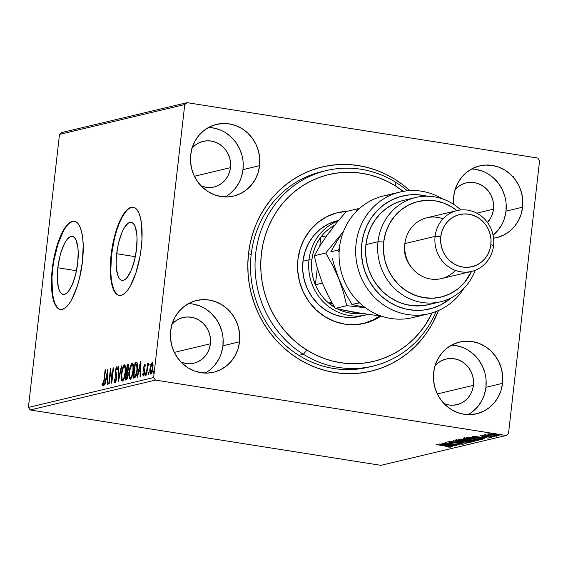 <?xml version="1.0" encoding="UTF-8"?>
<svg xmlns="http://www.w3.org/2000/svg" width="568" height="568" viewBox="0 0 568 568"><rect width="100%" height="100%" fill="white"/><g stroke="black" fill="none" stroke-linecap="round" stroke-linejoin="round"><path stroke-width="0.85" d="M324.065 171.145A100.515 94.26 76.6 0 0 251.184 254.592L248.514 253.569A104.981 98.449 -103.4 0 1 310.107 170.755A104.981 98.449 -103.4 0 1 409.833 190.614L403.266 185.104L395.058 179.389L386.382 174.532L377.322 170.592L367.972 167.595L358.415 165.579L348.738 164.557L339.046 164.542L329.426 165.536L319.969 167.524L310.774 170.492L301.92 174.411L293.5 179.239L285.59 184.934L278.263 191.437L271.596 198.686L265.661 206.617L260.492 215.151L256.161 224.197L252.703 233.682L250.14 243.502L248.514 253.569L247.833 263.793L248.102 274.06L249.316 284.277L251.468 294.352L254.542 304.185L258.497 313.678L263.303 322.738L268.912 331.286L275.267 339.231L282.31 346.508L289.978 353.033L298.186 358.749L306.862 363.598L315.914 367.546L325.272 370.535L334.829 372.551L344.506 373.574L354.198 373.588L363.818 372.594L373.268 370.606L382.47 367.638L391.324 363.719L399.744 358.891L407.654 353.197L414.981 346.693L421.641 339.444L427.583 331.513L432.745 322.986L438.432 310.547A104.981 98.449 -103.4 0 1 322.262 369.683A104.981 98.449 -103.4 0 1 248.514 253.569L251.184 254.592A100.515 94.26 -103.4 0 1 321.793 171.657L326.323 170.577A100.515 94.26 -103.4 0 1 395.939 182.434L395.392 185.892A96.049 90.071 -103.4 0 1 403.23 191.373L395.392 185.892L387.454 181.462L379.161 177.862L370.599 175.129L361.851 173.297L353.005 172.367L344.137 172.367L335.333 173.283L326.685 175.107L318.272 177.834L310.178 181.426L302.474 185.85L295.246 191.068L288.551 197.025L282.459 203.663L277.028 210.92L272.313 218.73L268.352 227.015L265.192 235.692L262.863 244.68L261.379 253.896L260.762 263.247L261.017 272.64L262.139 281.991L264.12 291.206L266.932 300.195L270.56 308.878L274.969 317.164L280.102 324.981L285.924 332.244L292.371 338.89L299.393 344.854L306.905 350.08L303.34 354.254A100.515 94.26 76.6 0 0 436.174 311.484A100.515 94.26 -103.4 0 1 372.956 366.119A100.515 94.26 -103.4 0 1 303.34 354.254L298.811 355.334L303.34 354.254A100.515 94.26 -103.4 0 1 255.841 252.362A100.515 94.26 -103.4 0 1 326.323 170.577M116.681 253.733A29.394 9.521 99 0 1 131.194 222.329A29.394 9.521 99 0 1 136.54 248.997L134.517 260.265L131.293 270.183L127.36 277.234L125.308 279.321L123.306 280.344L121.431 280.251L119.756 279.044L118.35 276.772L116.518 269.431L116.17 264.645L116.227 259.342L117.512 248.038L118.698 242.465L121.921 232.553L123.838 228.592L127.906 223.409L129.909 222.393L131.783 222.486L133.459 223.693L134.872 225.957L136.696 233.299L137.044 238.091L136.54 248.997A29.394 9.521 99 0 1 122.021 280.4A29.394 9.521 99 0 1 116.681 253.733L135.326 256.679L116.681 253.733M57.829 267.769A29.394 9.521 99 0 1 72.349 236.366A29.394 9.521 99 0 1 77.688 263.034L75.672 274.301L72.448 284.213L68.508 291.263L66.456 293.358L64.461 294.38L62.587 294.281L60.911 293.074L59.498 290.809L58.405 287.564L57.325 278.675L57.375 273.378L57.829 267.769L59.853 256.502L61.337 251.269L64.986 242.621L67.01 239.533L69.062 237.445L71.064 236.423L72.938 236.522L74.607 237.722L76.02 239.994L77.852 247.336L78.199 252.121L77.688 263.034A29.394 9.521 99 0 1 63.176 294.437A29.394 9.521 99 0 1 57.829 267.769L76.474 270.716L57.829 267.769M74.522 221.243A44.673 14.47 -81 0 0 52.668 268.998L52.256 268.934A44.673 14.47 99 0 1 74.309 221.208A44.673 14.47 99 0 1 82.431 261.734L83.205 245.156L82.68 237.878L81.558 231.652L79.896 226.717L77.752 223.274L75.21 221.442L72.363 221.3L69.317 222.848L66.2 226.029L63.133 230.722L60.222 236.742L57.581 243.864L53.52 260.272L51.567 277.454L51.482 285.512L52.008 292.79L53.122 299.016L54.791 303.951L56.935 307.394L59.477 309.226L62.324 309.368L65.363 307.82L68.48 304.64L71.554 299.954L77.099 286.812L79.364 278.86L82.431 261.734A44.673 14.47 99 0 1 60.371 309.461A44.673 14.47 99 0 1 52.256 268.934L52.668 268.998A44.673 14.47 -81 0 0 60.591 309.489M133.373 207.214A44.673 14.47 -81 0 0 111.52 254.968L111.101 254.897A44.673 14.47 99 0 1 133.161 207.178A44.673 14.47 99 0 1 141.283 247.705L141.972 239.178L141.524 223.842L140.41 217.615L138.748 212.688L136.604 209.237L134.055 207.405L131.208 207.263L128.169 208.811L125.052 211.992L121.978 216.685L119.067 222.706L114.168 237.772L112.372 246.242L111.101 254.897L110.327 271.476L111.974 284.987L113.636 289.914L115.78 293.365L118.329 295.197L121.176 295.339L124.214 293.791L127.331 290.61L130.406 285.917L135.951 272.775L140.012 256.36L141.283 247.705A44.673 14.47 99 0 1 119.223 295.424A44.673 14.47 99 0 1 111.101 254.897L111.52 254.968A44.673 14.47 -81 0 0 119.436 295.459M468.075 414.626A36.856 34.563 76.6 0 0 485.931 387.305L502.531 383.35A36.856 34.563 -103.4 0 1 476.637 413.76A36.856 34.563 -103.4 0 1 433.647 372.473L433.505 379.665L434.683 386.787L437.154 393.574L440.811 399.751L445.511 405.098L451.084 409.393L457.311 412.482L463.95 414.242L470.751 414.605L477.447 413.554L483.78 411.14L489.517 407.448L494.43 402.62L498.328 396.84L501.061 390.33L502.531 383.35L502.68 376.158L501.494 369.03L499.024 362.249L495.367 356.065L490.667 350.726L485.093 346.423L478.867 343.335L472.228 341.581L465.433 341.219L458.731 342.263L452.398 344.677L446.661 348.376L441.755 353.204L437.857 358.983L435.116 365.487L433.647 372.473A36.856 34.563 -103.4 0 1 459.54 342.057A36.856 34.563 -103.4 0 1 502.531 383.35L485.931 387.305A36.856 34.563 76.6 0 0 451.503 345.145M225.141 196.94A36.856 34.563 76.6 0 0 242.997 169.619L259.59 165.664A36.856 34.563 -103.4 0 1 233.704 196.074A36.856 34.563 -103.4 0 1 190.713 154.787L190.564 161.979L191.75 169.101L194.213 175.888L197.87 182.065L202.577 187.412L208.151 191.707L214.37 194.796L221.016 196.556L227.811 196.918L234.506 195.868L240.846 193.454L246.576 189.762L251.489 184.934L255.387 179.154L258.128 172.644L259.59 165.664L259.739 158.472L258.554 151.344L256.09 144.563L252.433 138.379L247.726 133.04L242.16 128.737L235.933 125.656L229.294 123.895L222.493 123.533L215.797 124.577L209.457 126.991L203.727 130.69L198.814 135.518L194.916 141.297L192.183 147.801L190.713 154.787A36.856 34.563 -103.4 0 1 216.6 124.371A36.856 34.563 -103.4 0 1 259.59 165.664L242.997 169.619A36.856 34.563 76.6 0 0 208.57 127.459M205.069 373.091A36.856 34.563 76.6 0 0 222.926 345.77L239.526 341.808A36.856 34.563 -103.4 0 1 213.632 372.225A36.856 34.563 -103.4 0 1 170.641 330.931L170.492 338.123L171.678 345.252L174.149 352.032L177.805 358.216L182.506 363.555L188.079 367.858L194.306 370.947L200.944 372.7L207.739 373.062L214.441 372.019L220.774 369.605L226.511 365.906L231.417 361.078L235.315 355.298L238.056 348.795L239.526 341.808L239.668 334.616L238.489 327.495L236.018 320.707L232.362 314.53L227.661 309.184L222.088 304.888L215.861 301.8L209.223 300.039L202.421 299.677L195.726 300.728L189.392 303.142L183.656 306.834L178.742 311.662L174.845 317.441L172.111 323.952L170.641 330.931A36.856 34.563 -103.4 0 1 196.535 300.522A36.856 34.563 -103.4 0 1 239.526 341.808L222.926 345.77A36.856 34.563 76.6 0 0 188.498 303.61M493.067 235.195A36.856 34.563 76.6 0 0 506.003 211.161L522.603 207.199A36.856 34.563 -103.4 0 1 496.709 237.609A36.856 34.563 -103.4 0 1 493.542 238.205L497.518 237.41L503.851 234.989L509.588 231.297L514.494 226.469L518.392 220.689L521.133 214.186L522.603 207.199L522.745 200.007L521.566 192.886L519.095 186.098L515.439 179.921L510.738 174.575L505.165 170.279L498.938 167.191L492.3 165.43L485.498 165.068L478.803 166.112L472.469 168.533L466.733 172.225L461.82 177.053L457.922 182.832L455.188 189.336L453.718 196.322A36.856 34.563 -103.4 0 1 479.612 165.913A36.856 34.563 -103.4 0 1 522.603 207.199L506.003 211.161A36.856 34.563 76.6 0 0 471.575 169.001M454.798 189.996L457.929 186.922L461.571 184.572L465.604 183.038L469.871 182.371L474.195 182.598L478.419 183.72L482.381 185.686L485.924 188.42L488.92 191.821L491.249 195.754L492.818 200.071L493.571 204.601L493.478 209.18L476.786 213.163L493.478 209.18A23.451 21.996 -103.4 0 1 487.443 222.436L490.802 217.764L492.541 213.625L493.478 209.18A23.451 21.996 -103.4 0 0 466.122 182.903A23.451 21.996 -103.4 0 0 455.089 189.655M171.728 324.605L174.852 321.538L178.501 319.18L182.534 317.647L186.794 316.979L191.118 317.214L195.342 318.329L199.304 320.295L202.854 323.029L205.843 326.43L208.172 330.363L209.741 334.68L210.494 339.217L210.401 343.789L174.319 352.394L210.401 343.789A23.451 21.996 -103.4 0 1 193.922 363.144A23.451 21.996 -103.4 0 1 181.036 362.1L185.85 363.449L190.174 363.683L194.441 363.016L198.473 361.475L202.123 359.125L205.247 356.051L207.725 352.373L209.464 348.234L210.401 343.789A23.451 21.996 -103.4 0 0 183.045 317.519A23.451 21.996 -103.4 0 0 172.012 324.264M191.792 148.461L194.916 145.387L198.566 143.037L202.599 141.496L206.858 140.828L211.189 141.063L215.414 142.185L219.376 144.144L222.919 146.885L225.915 150.279L228.244 154.212L229.813 158.536L230.565 163.066L230.473 167.645L194.391 176.25L230.473 167.645A23.451 21.996 -103.4 0 1 213.994 186.993A23.451 21.996 -103.4 0 1 201.107 185.949L205.921 187.298L210.245 187.532L214.505 186.865L218.538 185.331L222.187 182.974L225.311 179.907L227.796 176.229L229.536 172.09L230.473 167.645A23.451 21.996 -103.4 0 0 203.117 141.368A23.451 21.996 -103.4 0 0 192.083 148.12M434.733 366.147L437.857 363.073L441.506 360.723L445.539 359.182L449.799 358.514L454.123 358.749L458.348 359.871L462.309 361.83L465.859 364.571L468.849 367.965L471.177 371.898L472.746 376.215L473.499 380.752L473.407 385.331L437.325 393.936L473.407 385.331A23.451 21.996 -103.4 0 1 456.935 404.679A23.451 21.996 -103.4 0 1 444.041 403.635L448.855 404.984L453.186 405.218L457.446 404.551L461.479 403.017L465.128 400.66L468.252 397.593L470.73 393.915L472.477 389.776L473.407 385.331A23.451 21.996 -103.4 0 0 446.05 359.054A23.451 21.996 -103.4 0 0 435.017 365.806M537.761 158.039L187.085 102.659L61.848 132.522L187.085 102.659L537.761 158.039L539.6 160.574L508.495 433.604L539.6 160.574L537.761 158.039M506.152 435.478L380.915 465.341L30.239 409.961L155.476 380.091L506.152 435.478L155.476 380.091L153.644 377.557L28.4 407.426L59.505 134.396L184.749 104.533L153.644 377.557L184.749 104.533L187.085 102.659L184.749 104.533L59.505 134.396L61.848 132.522L59.505 134.396L28.4 407.426L153.644 377.557L155.476 380.091L30.239 409.961L28.4 407.426L30.239 409.961L380.915 465.341L506.152 435.478L508.495 433.604L506.152 435.478M498.853 435.635L498.853 435.635C499.215 435.294 497.88 434.889 494.842 434.413L487.798 433.888L488.8 434.52L498.853 435.635L497.426 434.903L491.703 434.002L487.99 433.853L487.649 434.115L488.473 434.435L488.537 433.817L488.473 434.435L491.86 435.123L499.08 435.507M484.305 434.726L485.356 435.173L485.399 434.811L485.356 435.173L483.382 435.017L494.465 436.607L484.98 434.705L484.234 434.811L485.356 435.173L483.382 435.017L494.465 436.607L484.22 434.769M480.379 435.663L484.177 436.515L488.792 436.678L489.999 437.225L489.076 437.395L491.377 437.246L482.757 436.181L481.735 435.649L483.361 435.912L480.379 435.663L481.927 436.21L491.434 437.395L482.289 436.096L483.361 435.912L482.679 435.713L480.251 435.727M482.353 439.497C483.233 439.078 481.529 438.539 477.255 437.892L469.097 437.076L466.513 437.481L481.124 439.788L481.224 438.908L481.763 438.78L481.224 438.908L481.124 439.788L482.722 439.369L482.133 438.886L473.03 437.325L466.513 437.481L481.124 439.788L482.353 439.497L482.409 438.986L482.353 439.497L482.821 439.263M474.33 441.407L474.33 441.407C474.798 441.159 473.833 440.839 471.426 440.456L464.241 439.454L458.66 439.355L473.272 441.663L474.55 441.286L473.449 440.846L462.778 439.256L458.66 439.355L473.272 441.663L473.364 440.825L473.272 441.663L474.55 441.286M466.165 443.36L453.314 440.633L462.671 442.791L449.856 441.457L466.165 443.36L453.314 440.633L462.671 442.791L449.856 441.457L466.165 443.36M456.956 445.553L446.079 443.835L459.59 444.921L444.985 442.614L455.472 444.432L441.932 443.345L456.544 445.653L446.079 443.835L459.59 444.921L444.985 442.614L455.472 444.432L441.932 443.345L456.956 445.553M451.013 447.115L436.586 444.616L449.061 446.633L447.414 446.86L448.329 447.087L450.928 447.137L450.381 446.704L436.991 444.524L446.327 445.994L449.508 446.881L447.414 446.86L448.329 447.087L451.177 447.03M439.362 443.956L452.284 446.668L448.585 445.695L450.069 445.34L455.735 445.844L439.362 443.956L452.284 446.668L448.585 445.695L450.069 445.34L455.735 445.844L439.362 443.956M463.19 444.219L460.35 443.324L450.665 442.436L449.373 441.769L451.929 442.145L447.854 441.783L450.317 442.543L459.938 443.26L461.656 443.984L458.809 443.991L463.19 444.219L461.649 443.558L447.761 441.819L450.914 442.635L460.414 443.501L461.727 443.963L458.809 443.991L463.353 444.119M470.808 442.401L470.851 442.01L470.808 442.401C471.234 441.918 469.345 441.357 465.149 440.704L455.415 439.98C455.046 440.463 456.956 441.031 461.152 441.684L469.175 442.493L470.95 442.067L465.795 440.803L458.269 439.923L455.167 440.193L459.249 441.357L471.092 442.238M478.661 440.527L478.703 440.136L478.661 440.527C479.087 440.044 477.198 439.483 473.002 438.83L463.268 438.105C462.899 438.588 464.809 439.156 469.012 439.81L477.028 440.626L478.803 440.193L474.287 439.043L466.122 438.049L463.076 438.382L467.72 439.596L478.945 440.363M472.001 436.174L484.916 438.886L481.217 437.907L482.701 437.559L488.366 438.063L472.001 436.174L484.916 438.886L481.217 437.907L482.701 437.559L488.366 438.063L472.001 436.174M493.294 436.962L490.816 436.6L493.344 436.934M496.411 436.217L493.926 435.855L496.46 436.188M501.487 435.01L499.052 434.619L501.537 434.981M150.825 364.613L149.881 369.697L150.208 373.765L150.804 374.142L151.521 373.453L152.643 370.002L153.09 364.961L152.444 362.533L151.116 363.811L150.825 364.613L151.322 364.691L150.825 364.613L149.973 368.703C149.597 371.905 149.874 373.716 150.804 374.142C151.883 373.233 152.6 371.181 152.955 367.993L153.012 364.081L152.132 362.483L150.825 364.613M146.224 375.043L146.629 374.951L147.566 367.283L148.724 363.328L147.723 365.345L147.914 363.683L147.502 363.783L146.224 375.043L146.629 374.951L147.566 367.283L148.908 363.634L148.638 363.321L147.723 365.345L147.914 363.683L147.502 363.783L146.224 375.043M144.144 376.066L143.484 374.738L142.646 374.603L143.313 375.931L144.542 372.473L144.016 367.24L144.577 365.636L144.968 366.694L145.316 365.671L144.62 364.294L143.562 367.844L144.023 373.268L143.42 374.56L143.001 373.51L142.646 374.603L143.413 375.888L144.364 373.616L144.606 370.762L143.988 367.51L144.393 365.82L144.968 366.694L145.316 365.671L144.776 364.251L143.605 367.397L144.123 372.629L143.363 374.56L144.194 374.695M134.517 377.834L136.164 375.739L137.314 370.521L137.57 364.784L137.172 363.002L136.476 362.469L135.042 362.718L133.288 378.132L134.517 377.834C135.986 376.939 136.952 374.276 137.392 369.846L137.037 362.782L135.042 362.718L133.288 378.132L134.517 377.834M125.436 380.006L127.197 379.055L128.269 374.774L127.85 371.337L128.801 365.813L128.418 364.486L127.189 364.592L125.436 380.006L126.494 379.751L128.233 375.079L127.85 371.337L128.723 367.943C128.986 365.515 128.73 364.336 127.935 364.415L127.189 364.592L125.436 380.006M118.329 381.696L121.843 365.863L121.403 365.97L118.783 377.969L118.833 366.58L118.385 366.687L118.392 381.682L121.843 365.863L121.403 365.97L118.783 377.969L118.833 366.58L118.385 366.687L118.329 381.696M109.12 383.897L110.426 372.43L111.761 383.265L113.515 367.851L113.11 367.95L111.797 379.445L110.469 368.575L108.708 383.989L109.12 383.897L110.426 372.43L111.761 383.265L113.515 367.851L113.11 367.95L111.797 379.445L110.469 368.575L108.708 383.989L109.12 383.897M103.951 380.106L103.234 383.869L102.801 384.188L102.304 383.017L101.963 384.252L102.758 385.793L103.845 383.606L105.527 369.754L105.115 369.853L103.951 380.106L104.334 380.17L105.527 369.754L105.115 369.853L103.951 380.106L102.936 384.216L102.304 383.017L101.963 384.252L102.758 385.793L104.342 380.162L103.951 380.106M107.892 369.193L104.448 385.012L104.888 384.905L105.996 379.836L107.48 379.481L107.458 384.287L107.899 384.188L107.892 369.193L104.448 385.012L104.888 384.905L105.996 379.836L107.48 379.481L107.458 384.287L107.899 384.188L107.892 369.193M115.794 381.433L115.084 381.32L114.544 378.948L114.125 379.807L114.594 379.878L114.125 379.807L114.928 382.889L116.121 380.624L116.575 375.775L115.837 370.613L116.497 368.334L117.1 370.073L117.526 369.051L116.972 366.701L116.142 367.546L115.418 370.812L115.964 379.467L115.084 381.32L114.544 378.948L114.125 379.807L114.402 382.37L114.928 382.889L116.518 378.458L115.865 370.343L116.617 368.263L117.526 368.398M121.431 373.524L121.24 377.514L121.744 380.51L122.794 380.972L124.214 378.494L125.706 369.74L125.45 366.239L124.598 364.869L122.915 366.921L121.729 371.436L121.431 373.524L121.822 373.588L121.431 373.524C120.913 377.919 121.282 380.432 122.553 381.071C124.044 379.743 125.024 376.882 125.5 372.487C126.032 368.029 125.656 365.494 124.364 364.876C122.88 366.253 121.9 369.136 121.431 373.524M129.284 371.657L129.092 375.64L129.596 378.643L130.647 379.097L132.067 376.627L133.558 367.865L133.302 364.365L132.458 362.995L131.528 363.577L130.562 365.622L129.468 370.265L129.284 371.657L129.674 371.713L129.284 371.657C128.766 376.044 129.142 378.565 130.406 379.204C131.897 377.869 132.876 375.008 133.352 370.613C133.892 366.161 133.508 363.619 132.223 363.009C130.732 364.379 129.752 367.262 129.284 371.657M140.53 361.411L137.08 377.223L137.52 377.116L138.627 372.047L140.111 371.699L140.09 376.506L140.537 376.399L140.594 361.39L137.08 377.223L137.52 377.116L138.627 372.047L140.111 371.699L140.09 376.506L140.537 376.399L140.53 361.411M145.06 374.262L145.117 375.384L145.557 374.972L145.578 372.899L145.06 374.262L145.699 374.369L145.06 374.262L145.252 375.469L145.543 372.899L145.06 374.262M148.177 373.524L148.234 374.639L148.667 374.227L148.731 372.168L148.205 373.297L148.816 373.623L148.177 373.524L148.369 374.724L148.66 372.161L148.177 373.524M153.254 372.31L153.31 373.425L153.75 373.02L153.772 370.947L153.254 372.31L153.892 372.416L153.254 372.31L153.445 373.517L153.736 370.947L153.254 372.31M508.048 172.189L508.403 172.686M453.718 196.322L453.64 204.352A36.856 34.563 -103.4 0 1 453.718 196.322M372.956 366.119L368.426 367.198A100.515 94.26 -103.4 0 1 251.184 254.592A100.515 94.26 76.6 0 0 370.684 366.63M492.988 235.258L497.895 230.423L501.8 224.651M504.533 218.14L506.003 211.161L506.145 203.969M504.966 196.84L502.495 190.06L498.839 183.876L494.139 178.537L488.565 174.234M482.339 171.145L475.7 169.392M209.911 369.867L214.825 365.039L218.723 359.26M221.456 352.756L222.926 345.77L223.075 338.578M221.889 331.449L219.418 324.669L215.762 318.485L211.062 313.145L205.488 308.85M199.261 305.761L192.623 304.001M229.983 193.716L234.889 188.888L238.787 183.109M241.528 176.605L242.997 169.619L243.139 162.427M241.961 155.305L239.49 148.518L235.834 142.341L231.133 136.994L225.56 132.699M219.333 129.611L212.695 127.85M472.917 411.402L477.83 406.574L481.728 400.795M484.461 394.291L485.931 387.305L486.08 380.113M484.894 372.991L482.431 366.204L478.774 360.027L474.067 354.68L468.493 350.385M462.267 347.296L455.628 345.536M125.471 212.056L122.397 216.749L119.486 222.77L116.852 229.891L114.587 237.836L111.52 254.968L110.746 271.547L111.271 278.824L112.393 285.051L114.054 289.978L116.199 293.429M131.627 207.327L128.588 208.875M66.619 226.092L63.545 230.785L58 243.928L53.939 260.336L52.668 268.998L51.979 277.518L52.426 292.861L53.541 299.08L55.203 304.015L57.347 307.466M72.775 221.364L69.736 222.912M513.245 176.449L513.053 177.55M105.506 369.917L105.115 369.853L105.506 369.917M103.589 385.928L102.794 384.387L101.963 384.252L102.843 384.209L103.312 385.85M107.92 379.552L107.48 379.481L107.92 379.552M106.464 379.722L106.777 378.281L106.464 379.722M107.182 378.345L106.344 378.21L107.182 378.345M107.501 372.899L107.48 377.94L107.927 378.011L106.344 378.21L107.501 372.899L107.948 372.97L107.501 372.899L107.48 377.94L106.344 378.21L107.501 372.899M110.874 372.494L110.938 371.912L110.874 372.494M112.187 379.502L111.797 379.445L112.187 379.502M113.493 368.007L113.11 367.95L113.493 368.007M112.123 380.084L112.052 379.481L112.123 380.084M111.008 372.516L110.426 372.43L111.008 372.516M115.283 382.633L115.034 381.32L115.844 381.447M116.617 368.263L117.1 370.073L117.526 369.051L116.802 366.68L115.453 370.506L115.844 370.563L115.453 370.506L115.389 372.8L116.014 372.899L115.389 372.8L115.766 374.752L116.454 374.859L115.766 374.752L116.156 377.053L116.61 377.124L116.156 377.053L116.121 378.529L116.504 378.593L116.121 378.529L115.006 381.32M115.084 381.32L115.872 381.44M117.477 368.398L116.738 368.284M115.013 381.064L115.304 382.676M119.173 378.089L118.783 377.969L119.173 378.089M118.833 366.758L118.385 366.687L118.833 366.758M121.808 366.033L121.403 365.97L121.808 366.033M123.952 366.594L124.981 365.103M124.811 364.947L124.364 364.876L124.811 364.947M122.78 380.979L122.219 379.282M125.081 365.054L123.945 366.601M122.156 378.806L122.944 381.128M125.137 366.573L125.684 367.084M124.207 366.452L125.123 367.908L125.095 372.58L125.485 372.636L125.095 372.58L123.888 377.89L122.716 379.495L123.554 379.63L122.077 379.026L121.729 374.525L122.702 369.058L124.207 366.452C125.223 367.006 125.514 369.051 125.095 372.58C124.719 376.13 123.923 378.437 122.716 379.495C121.715 378.962 121.417 376.932 121.836 373.425C122.212 369.896 123.007 367.574 124.207 366.452L125.038 366.587M125.563 366.871L125.187 366.58M123.228 379.58L122.716 379.495M126.309 379.793L126.465 378.394L126.309 379.793M127.14 372.501L127.303 371.081L127.14 372.501M127.885 365.962L128.027 364.72L127.189 364.592L128.531 364.599L128.027 364.72L127.885 365.962M128.425 364.486L127.935 364.415L128.425 364.486M126.905 378.004L126.486 378.217L127.317 378.345L126.018 378.324L126.856 378.458L126.018 378.324L126.671 372.594L128.297 372.7L127.502 372.572L127.828 375.178L128.219 375.235L126.018 378.324L126.671 372.594L127.566 372.636L127.885 373.893L126.898 378.011M127.417 366.076L128.24 366.175L128.311 368.064L128.695 368.128L128.311 368.064L127.062 370.961L127.899 371.096L126.856 371.01L127.686 371.145L126.856 371.01L127.417 366.076L127.835 365.977L128.311 368.064L127.651 370.542L126.856 371.01L127.417 366.076M127.835 365.977L128.673 366.104M132.933 363.179L131.797 364.727L132.841 363.229M132.663 363.073L132.223 363.009L132.663 363.073M130.633 379.105L130.072 377.408M130.008 376.932L130.796 379.254M131.804 377.5L131.222 377.763M132.99 364.699L133.537 365.21M132.06 364.585L132.976 366.033L132.947 370.705L133.338 370.769L132.947 370.705L131.748 376.023L130.576 377.621L131.407 377.755L129.93 377.159L129.532 373.723L130.271 368.22L132.06 364.585C133.075 365.132 133.373 367.176 132.947 370.705C132.571 374.255 131.776 376.563 130.576 377.621C129.568 377.088 129.27 375.065 129.689 371.55C130.072 368.021 130.86 365.7 132.06 364.585L132.891 364.713M133.423 364.997L133.04 364.706M131.08 377.706L131.677 377.621M134.162 377.919L134.325 376.52L134.162 377.919M136.994 362.604L135.88 362.846L135.738 364.095L135.88 362.846L135.042 362.718L136.881 362.618M137.037 362.782L135.844 362.526M136.959 364.202L136.249 364.081M136.135 375.995L135.425 376.399M135.148 376.477L133.878 376.449L135.148 376.477L133.878 376.449L135.269 364.202L137.492 364.422L136.661 364.294L136.987 369.938L137.378 369.995L136.987 369.938L135.447 375.696L136.135 375.803L134.311 376.35L136.277 375.831M135.539 364.138L136.661 364.294L137.023 365.181L136.874 370.868L135.688 375.306L133.878 376.449L135.269 364.202L136.661 364.294M140.552 371.763L140.111 371.699L140.552 371.763M139.096 371.941L139.408 370.499L139.096 371.941M140.573 365.188L140.14 365.118L140.118 370.159L140.559 370.23L138.982 370.428L139.82 370.563L138.982 370.428L140.14 365.118L140.58 365.188M144.577 365.636L145.465 365.764M145.287 365.742L144.662 365.643M143.42 374.56L144.087 374.667L143.42 374.56L143.001 373.51L142.646 374.603L143.534 374.589L143.711 375.739M144.513 372.693L144.123 372.629L144.513 372.693M144.606 371.649L144.151 371.579L144.606 371.649M144.591 370.634L143.853 370.521L144.591 370.634M144.684 370.648L144.371 369.228M144.237 369.207L143.534 369.101L144.237 369.207M143.995 367.46L143.605 367.397L143.995 367.46M144.797 365.657L145.138 364.798M145.181 364.734L144.712 365.991M144.414 369.654L144.584 370.357M147.893 363.847L147.502 363.783L147.893 363.847M148.61 364.748L149.278 364.848M153.005 364.031L151.976 363.868L152.622 365.267L152.543 368.1L152.934 368.156L152.543 368.1L151.862 371.365L150.96 372.764L151.798 372.892L150.527 372.438L150.74 366.509L151.976 363.868L152.543 368.1L150.96 372.764L150.378 368.618L152.671 362.782M151.095 373.993L150.754 372.736M150.364 368.767L149.973 368.703L150.364 368.767M152.799 362.689L151.954 363.946M150.733 372.572L151.145 374.063M152.92 363.996L152.181 363.903M151.578 372.856L150.96 372.764M126.877 372.544L127.502 372.572M130.576 377.621L131.229 377.763M140.118 370.159L138.982 370.428L140.14 365.118L140.118 370.159M449.686 445.958L449.508 446.881M448.663 445.021L448.585 445.695L448.663 445.021M442.919 444.503L448.415 444.985L447.257 445.411L442.933 444.346L448.393 445.142L447.257 445.411L442.919 444.503M461.869 443.04L461.656 443.984M449.359 441.187L449.345 442.018M456.274 439.774L457.226 440.03M469.274 441.613L470.254 441.599M456.935 440.214L464.738 440.796C468.131 441.322 469.651 441.776 469.296 442.167L461.557 441.584C458.177 441.059 456.636 440.605 456.935 440.214L463.658 440.633L469.516 442.046L465.938 442.124L459.54 441.23L456.864 440.484L456.828 439.454M460.563 439.497L461.017 439.092L463.878 439.405L465.249 440.235L460.563 439.497L460.612 439.078L460.563 439.497L465.732 440.079L460.563 439.497M465.852 439.17L465.455 440.186M466.747 440.47L467.798 440.072L471.035 440.399L472.64 441.215L466.747 440.47L466.797 440.037L466.747 440.47L469.693 440.377L472.966 441.073L466.747 440.47M464.134 437.9L465.078 438.155M477.134 439.738L478.114 439.724M464.787 438.34L472.59 438.922C475.991 439.447 477.51 439.909 477.148 440.292L469.409 439.71C466.037 439.185 464.489 438.73 464.787 438.34L472.058 438.844L477.368 440.179L473.797 440.25L467.393 439.355L464.716 438.61L464.681 437.58M480.031 439.454L468.415 437.623L468.479 437.104L468.415 437.623L468.742 437.083L468.685 437.559L470.29 437.097L476.864 437.829L481.181 439.036L481.231 438.645L480.031 439.454L468.415 437.623L470.922 437.346L476.843 437.985L481.032 438.915L480.031 439.454M481.295 437.232L481.217 437.907L481.295 437.232M475.558 436.721L481.032 437.36L479.896 437.63L475.572 436.565L481.032 437.36L479.896 437.63L475.558 436.721M481.756 435.01L481.714 435.862M490.177 436.302L489.999 437.225M493.975 435.834L494.025 434.981M489.105 434.101L494.465 434.357L497.54 435.429L492.279 435.031L489.105 434.101L493.713 434.399L497.689 435.351L490.312 434.662L488.977 434.222L489.062 433.299M469.622 441.159L469.296 442.167M473.066 440.193L472.64 441.215M477.475 439.284L477.148 440.292M481.181 439.036L481.288 438.184M497.788 434.463L497.54 435.429M407.391 190.798A100.515 94.26 76.6 0 0 395.939 182.434A100.515 94.26 -103.4 0 1 407.391 190.798M432.205 312.854A96.049 90.071 -103.4 0 1 306.905 350.08L314.842 354.51L323.135 358.11L331.698 360.843L340.438 362.682L349.292 363.605L358.159 363.612L366.964 362.689L375.611 360.865L384.018 358.138L392.119 354.546L399.815 350.122L407.05 344.911L413.745 338.954L419.837 332.308L425.269 325.052L432.205 312.854M360.375 316.305L352.472 317.448L343.406 316.972L334.552 314.636L326.245 310.526A49.139 46.086 -103.4 0 1 303.028 260.712A49.139 46.086 -103.4 0 1 337.484 220.725L338.514 220.483M324.91 316.667A56.956 53.413 -103.4 0 1 298.001 258.93A56.956 53.413 -103.4 0 1 337.932 212.581A56.956 53.413 -103.4 0 1 347.318 211.268L336.639 212.908L326.849 216.656L317.995 222.372L310.412 229.841L304.398 238.78L300.174 248.834L297.916 259.633L297.696 270.744L299.535 281.756L303.362 292.236L309.013 301.786L316.291 310.036L324.91 316.667L334.538 321.431L344.797 324.143L355.305 324.69L365.65 323.064L375.441 319.322L381.029 316.021A56.956 53.413 -103.4 0 1 364.358 323.391A56.956 53.413 -103.4 0 1 324.91 316.667M344.726 211.821L346.068 211.772A56.956 53.413 76.6 0 0 336.81 212.865M363.229 323.646A56.956 53.413 76.6 0 0 379.736 315.886L373.183 319.862L363.392 323.604M360.282 316.326A49.139 46.086 -103.4 0 1 326.245 310.526L318.811 304.803L312.535 297.689L307.657 289.446L304.356 280.407L302.772 270.908L302.957 261.315L304.909 252.007L308.552 243.324L313.742 235.614L320.281 229.174L327.921 224.239L336.37 221.009M395.939 182.434A100.515 94.26 76.6 0 0 267.137 216.799A100.515 94.26 76.6 0 0 303.34 354.254L306.905 350.08A96.049 90.071 -103.4 0 1 272.313 218.73A96.049 90.071 -103.4 0 1 395.392 185.892L395.939 182.434M328.581 302.978A46.91 43.984 -103.4 0 1 315.389 284.788A46.91 43.984 -103.4 0 1 311.839 259.988L308.999 259.832A49.139 46.086 76.6 0 0 367.965 314.459A49.139 46.086 -103.4 0 1 366.317 314.885A49.139 46.086 -103.4 0 1 308.999 259.832L302.964 261.273L308.999 259.832A49.139 46.086 -103.4 0 1 338.116 220.959A49.139 46.086 76.6 0 0 308.999 259.832L311.839 259.988L311.527 266.286L312.024 272.597L313.323 278.803L315.389 284.788L317.285 268.167L315.389 284.788A46.91 43.984 76.6 0 0 328.581 302.978L334.637 307.345A46.91 43.984 -103.4 0 1 328.581 302.978L331.655 302.24L328.581 302.978L332.422 303.582L328.581 302.978M360.992 313.465A46.91 43.984 -103.4 0 1 337.456 308.921L344.542 311.789L350.406 313.145L360.992 313.465M319.798 246.107L320.813 237.154L317.484 242.295L314.842 247.875L312.954 253.811L311.839 259.988A46.91 43.984 -103.4 0 1 320.813 237.154A46.91 43.984 -103.4 0 1 334.673 225.155A46.91 43.984 76.6 0 0 320.813 237.154L326.628 235.77L320.813 237.154L319.798 246.107M322.375 283.127L315.389 284.788L322.375 283.127M400.014 192.041A62.544 58.653 -103.4 0 1 442.422 198.857A62.544 58.653 76.6 0 0 363.499 220.228A62.544 58.653 76.6 0 0 383.727 305.03A62.544 58.653 76.6 0 0 463.793 288.487A62.544 58.653 -103.4 0 1 429.032 313.714A62.544 58.653 -103.4 0 1 357.471 266.477A62.544 58.653 -103.4 0 1 400.014 192.041L383.414 195.995A62.544 58.653 76.6 0 0 339.479 247.598A62.544 58.653 -103.4 0 1 391.87 194.661M428.542 304.64L421.541 305.776L413.298 305.761L405.133 304.327L397.252 301.509L389.875 297.384L383.194 292.058L377.393 285.676L372.622 278.405L369.015 270.446L366.658 262.011L365.622 253.314L365.934 244.602L378.004 241.727L383.691 242.025A49.139 46.086 -103.4 0 1 456.935 210.614L452.284 207.299L443.984 203.181L435.131 200.838L426.064 200.348L417.139 201.746L408.69 204.97L401.043 209.897L394.497 216.33L389.3 224.041L385.651 232.71L383.691 242.025L383.499 251.61L385.076 261.11L388.363 270.155L393.241 278.398L399.51 285.526L406.936 291.256L415.243 295.367L424.09 297.717L433.157 298.2L442.089 296.801L450.538 293.585L458.184 288.658L464.73 282.218L471.447 271.447A49.139 46.086 -103.4 0 1 416.82 295.935A49.139 46.086 -103.4 0 1 383.691 242.025L378.004 241.727A53.605 50.275 76.6 0 0 415.925 301.097A53.605 50.275 76.6 0 0 475.182 270.29A53.605 50.275 -103.4 0 1 440.541 301.778A53.605 50.275 -103.4 0 1 378.004 241.727L365.934 244.602A53.605 50.275 76.6 0 0 428.471 304.661L440.541 301.778M455.387 270.411A31.268 29.323 -103.4 0 1 421.548 275.97A31.268 29.323 -103.4 0 1 404.913 243.58A31.268 29.323 76.6 0 0 441.393 278.611L471.575 271.419A31.268 29.323 -103.4 0 1 435.095 236.38A31.268 29.323 76.6 0 0 460.804 271.824A31.268 29.323 76.6 0 0 493.542 245.617L490.873 244.595A26.802 25.134 -103.4 0 1 462.813 267.059A26.802 25.134 -103.4 0 1 440.775 236.686L435.095 236.38L404.913 243.58L435.095 236.38A31.268 29.323 -103.4 0 1 457.062 210.579A31.268 29.323 -103.4 0 1 493.542 245.617A31.268 29.323 -103.4 0 1 471.575 271.419M405.112 242.167A26.802 25.134 76.6 0 0 404.565 245.319L404.565 245.319A26.802 25.134 76.6 0 0 410.955 266.676L407.114 260.662L405.318 255.735L404.459 250.552L405.112 242.16M420.576 315.041A62.544 58.653 -103.4 0 1 339.479 247.598A62.544 58.653 76.6 0 0 412.432 317.668L429.032 313.714M427.562 196.308L418.552 194.788L409.471 194.867L400.582 196.535L392.112 199.751L384.302 204.423L377.365 210.423L371.5 217.587L366.871 225.716L363.591 234.584L361.759 243.942L361.433 253.541L362.604 263.112L365.26 272.391L369.314 281.117L374.66 289.055L381.142 295.985L388.597 301.714L396.805 306.088L405.545 308.978L414.569 310.313L423.636 310.043L432.496 308.197L440.903 304.803L451.368 297.746A58.078 54.464 -103.4 0 1 363.058 265.149A58.078 54.464 -103.4 0 1 427.157 196.201M415.67 197.486A53.605 50.275 -103.4 0 1 460.797 209.961A53.605 50.275 76.6 0 0 409.713 199.332A53.605 50.275 76.6 0 0 378.004 241.727A53.605 50.275 -103.4 0 1 415.67 197.486L403.6 200.369A53.605 50.275 76.6 0 0 365.934 244.602L367.588 236.096L370.528 228.038L374.688 220.625L379.956 214.065L386.183 208.534L393.205 204.182L400.838 201.115M457.062 210.579L426.887 217.778A31.268 29.323 76.6 0 0 404.913 243.58A31.268 29.323 -103.4 0 1 443.075 218.786M490.873 244.595L490.979 239.362L490.12 234.179L488.324 229.252L485.668 224.75L482.246 220.867L478.192 217.743L473.669 215.499L468.834 214.214L463.893 213.951L459.022 214.711L454.414 216.472L450.246 219.156L446.675 222.67L443.835 226.873L441.847 231.602L440.775 236.686L440.676 241.911L441.535 247.094L443.324 252.029L445.986 256.523L449.409 260.414L453.463 263.538L457.985 265.781L462.813 267.059L467.762 267.322L472.633 266.562L477.241 264.809L481.408 262.118L484.98 258.61L487.82 254.407L489.808 249.671L490.873 244.595L493.542 245.617A31.268 29.323 76.6 0 0 467.833 210.174A31.268 29.323 76.6 0 0 435.095 236.38L440.775 236.686A26.802 25.134 -103.4 0 1 468.834 214.214A26.802 25.134 -103.4 0 1 490.873 244.595M320.189 276.588L317.526 269.005L314.267 255.763L325.734 253.03L332.649 265.306L338.798 278.732L343.477 292.413L346.728 305.655L335.262 308.389L328.347 296.113L322.198 282.686L317.526 269.005L314.267 255.763L320.182 245.482L327.715 234.25L336.682 222.684L346.303 211.509L357.762 208.775L346.303 211.509L336.682 222.684L327.715 234.25L320.182 245.482L314.267 255.763L325.734 253.03L332.649 265.306L338.798 278.732L343.477 292.413L346.728 305.655L365.352 307.735L346.728 305.655L335.262 308.389L328.347 296.113L324.939 288.48M353.26 311.825L359.21 313.188L381.107 316.028L359.21 313.188L335.262 308.389L352.529 312.059L365.252 313.721M358.997 208.896L357.762 208.775L356.264 211.53L357.762 208.775L358.997 208.896M343.505 231.403L325.734 253.03L343.505 231.403M331.655 229.507L327.715 234.25M340.331 236.011L336.796 241.499L340.331 236.011M333.65 246.775L336.796 241.499L330.867 251.801L337.804 250.147L339.11 252.327L337.804 250.147L330.867 251.801L333.65 246.775M332.337 258.334L334.119 265.043L332.337 258.334M336.263 271.873L334.119 265.043L338.798 278.732L336.263 271.873M357.158 305.676L351.862 304.434L344.946 292.151L338.798 278.732L344.946 292.151L351.862 304.434L359.487 302.843L351.862 304.434L362.909 306.912L357.158 305.676M364.734 307.274L362.909 306.912L364.734 307.274M339.394 248.358L337.804 250.147L339.394 248.358M358.642 302.034L358.798 302.779L358.642 302.034M74.727 221.271L74.309 221.208M133.579 207.242L133.161 207.178M119.642 295.495L119.223 295.424M60.79 309.524L60.371 309.461M102.865 384.216L103.703 384.344M127.346 372.509L128.176 372.636"/></g></svg>
